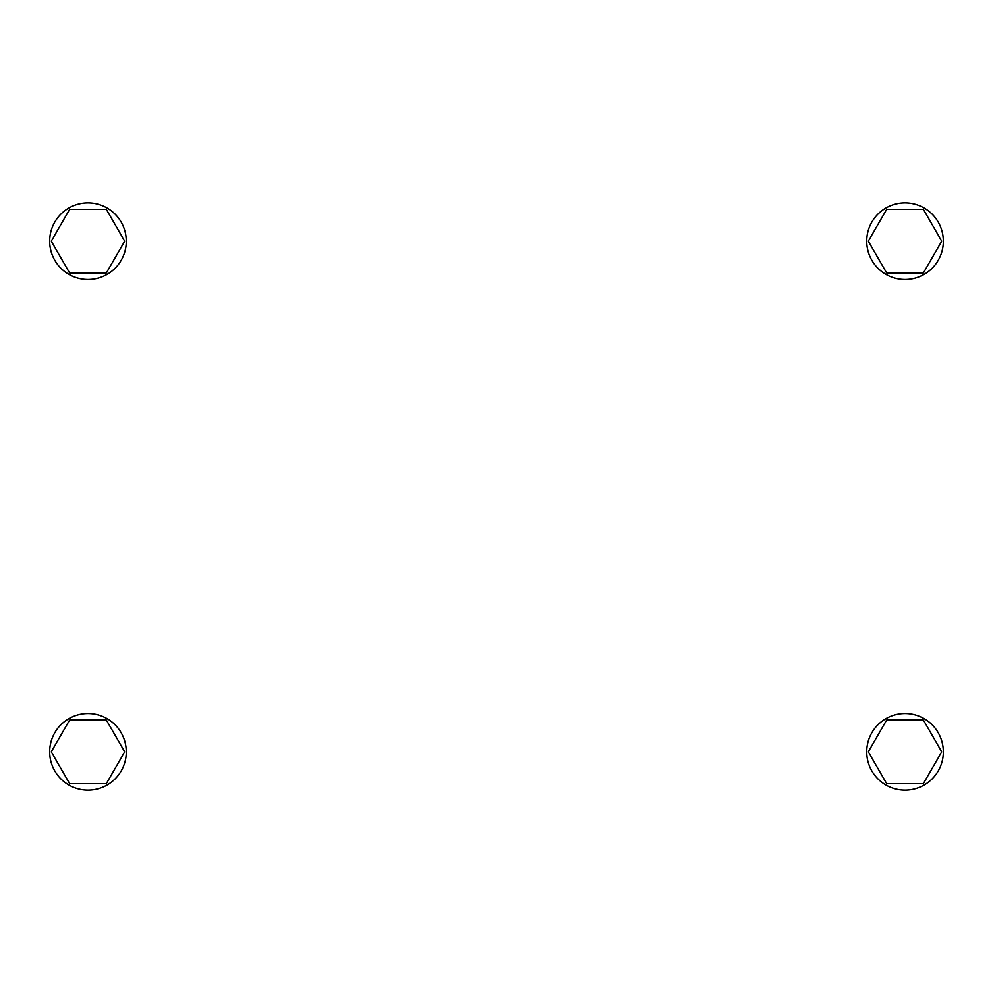 <?xml version="1.0" encoding="UTF-8"?>
<svg xmlns="http://www.w3.org/2000/svg" width="993" height="993" viewBox="0 0 993 993"><rect width="100%" height="100%" fill="white"/><g stroke="black" fill="none" stroke-linecap="round" stroke-linejoin="round"><path stroke-width="1.49" d="M943.325 751.775L943.35 751.825A38.305 38.305 -90 0 1 905.02 790.13A38.305 38.305 -90 0 1 866.728 751.825A38.305 38.305 -90 0 1 905.02 713.533A38.305 38.305 -90 0 1 943.325 751.825L943.325 751.875M923.378 720.024L941.736 751.825L923.378 783.626L886.662 783.626L868.304 751.825L886.662 720.024L923.378 720.024M943.325 241.125L943.35 241.175A38.305 38.305 -90 0 1 905.02 279.467A38.305 38.305 -90 0 1 866.728 241.175A38.305 38.305 -90 0 1 905.02 202.87A38.305 38.305 -90 0 1 943.325 241.175L943.325 241.225M923.378 209.374L941.736 241.175L923.378 272.976L886.662 272.976L868.304 241.175L886.662 209.374L923.378 209.374M126.272 241.125L126.31 241.175A38.305 38.305 -90 0 1 87.98 279.467A38.305 38.305 -90 0 1 49.675 241.175A38.305 38.305 -90 0 1 87.98 202.87A38.305 38.305 -90 0 1 126.272 241.175L126.272 241.225M106.338 209.374L124.696 241.175L106.338 272.976L69.622 272.976L51.264 241.175L69.622 209.374L106.338 209.374M126.272 751.775L126.31 751.825A38.305 38.305 -90 0 1 87.98 790.13A38.305 38.305 -90 0 1 49.675 751.825A38.305 38.305 -90 0 1 87.98 713.533A38.305 38.305 -90 0 1 126.272 751.825L126.272 751.875M106.338 720.024L124.696 751.825L106.338 783.626L69.622 783.626L51.264 751.825L69.622 720.024L106.338 720.024"/></g></svg>
